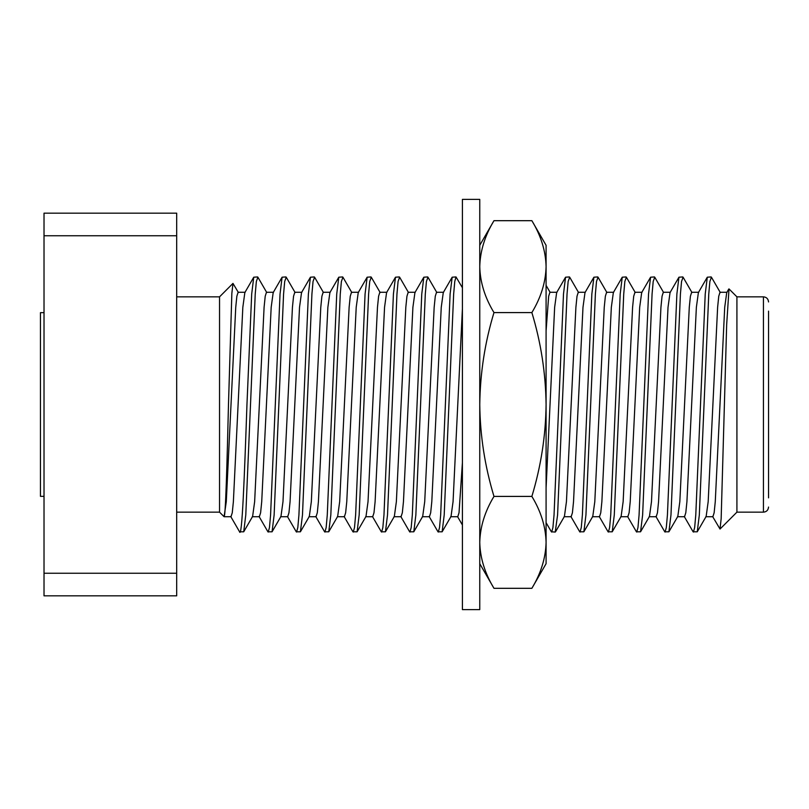 <?xml version="1.0" encoding="UTF-8"?>
<svg xmlns="http://www.w3.org/2000/svg" width="809" height="809" viewBox="0 0 809 809"><rect width="100%" height="100%" fill="white"/><g stroke="black" fill="none" stroke-linecap="round" stroke-linejoin="round"><path stroke-width="1.21" d="M768.55 311.131L768.55 404.5L768.55 311.131M245.188 292.282L238.099 292.282L236.855 296.246L235.743 307.319L226.287 501.681L224.093 516.718L219.542 512.158L219.542 296.842L176.686 296.842M768.55 301.939C768.216 298.814 766.517 297.115 763.443 296.842L763.443 512.158L736.918 512.158L736.918 296.842L729.01 288.934L726.664 324.712L721.153 518.771L720.02 529.046L712.557 516.415M768.55 497.869L768.55 404.5L768.55 497.869M44.02 496.342L40.45 496.342L40.45 312.658L44.02 312.658M720.334 292.585L711.435 277.204L709.887 281.441L708.765 294.031L699.32 514.969L697.257 531.796L693.111 531.796L684.212 516.415M711.131 276.941L707.288 277.204L705.226 294.031L695.78 514.969L694.658 527.559L693.414 532.059M224.093 516.648C225.569 517.447 227.056 464.002 228.482 404.5L231.849 293.414L232.972 283.403L238.443 292.585M691.988 292.585L683.089 277.204L681.542 281.441L680.42 294.031L670.974 514.969L668.912 531.796L664.765 531.796L655.866 516.415M682.786 276.941L678.943 277.204L676.88 294.031L667.425 514.969L666.313 527.559L665.069 532.059M663.643 292.585L654.744 277.204L653.197 281.441L652.074 294.031L642.629 514.969L640.566 531.796L636.42 531.796L627.521 516.415M654.441 276.941L650.588 277.204L648.535 294.031L639.08 514.969L637.967 527.559L636.723 532.059M635.287 292.585L626.388 277.204L624.851 281.441L623.729 294.031L614.284 514.969L612.221 531.796L608.075 531.796L599.176 516.415M626.095 276.941L622.242 277.204L620.19 294.031L610.734 514.969L609.622 527.559L608.378 532.059M606.942 292.585L598.043 277.204L596.506 281.441L595.384 294.031L585.938 514.969L583.876 531.796L579.729 531.796L570.83 516.415M597.75 276.941L593.897 277.204L591.844 294.031L582.389 514.969L581.277 527.559L580.033 532.059M578.597 292.585L569.698 277.204L568.151 281.441L567.038 294.031L557.583 514.969L555.227 532.059L551.384 531.796L546.085 522.654M569.394 276.941L565.552 277.204L563.489 294.031L554.044 514.969L552.921 527.559L551.687 532.059M462.414 287.741L456.013 276.941L454.769 281.441L453.657 294.031L444.202 514.969L442.139 531.796L437.993 531.796L429.094 516.415M456.013 276.941L452.17 277.204L450.107 294.031L440.662 514.969L439.54 527.559L438.296 532.059M436.87 292.585L427.971 277.204L426.424 281.441L425.301 294.031L415.856 514.969L413.793 531.796L409.647 531.796L400.748 516.415M427.668 276.941L423.825 277.204L421.762 294.031L412.317 514.969L411.194 527.559L409.951 532.059M408.525 292.585L399.626 277.204L398.079 281.441L396.956 294.031L387.511 514.969L385.448 531.796L381.302 531.796L372.403 516.415M399.322 276.941L395.48 277.204L393.417 294.031L383.972 514.969L382.849 527.559L381.605 532.059M380.179 292.585L371.28 277.204L369.733 281.441L368.611 294.031L359.166 514.969L357.103 531.796L352.957 531.796L344.058 516.415M370.977 276.941L367.134 277.204L365.071 294.031L355.626 514.969L354.504 527.559L353.26 532.059M351.834 292.585L342.935 277.204L341.388 281.441L340.265 294.031L330.82 514.969L328.757 531.796L324.611 531.796L315.712 516.415M342.632 276.941L338.789 277.204L336.726 294.031L327.271 514.969L326.158 527.559L324.915 532.059M323.489 292.585L314.59 277.204L313.043 281.441L311.92 294.031L302.475 514.969L300.412 531.796L296.266 531.796L287.367 516.415M314.286 276.941L310.434 277.204L308.381 294.031L298.925 514.969L297.813 527.559L296.569 532.059M295.133 292.585L286.234 277.204L284.697 281.441L283.575 294.031L274.13 514.969L272.067 531.796L267.921 531.796L259.022 516.415M285.941 276.941L282.088 277.204L280.035 294.031L270.58 514.969L269.468 527.559L268.224 532.059M266.788 292.585L257.889 277.204L256.352 281.441L255.229 294.031L245.784 514.969L243.721 531.796L239.575 531.796L230.676 516.415M257.596 276.941L253.743 277.204L251.69 294.031L246.957 404.5C244.439 476.531 242.022 540.564 239.444 531.513M707.288 277.204L698.389 292.585L696.367 307.319L686.922 501.681L685.799 512.754L684.556 516.718L677.467 516.718M678.943 277.204L670.044 292.585L668.022 307.319L658.566 501.681L657.454 512.754L656.21 516.718L649.121 516.718M650.588 277.204L641.689 292.585L639.676 307.319L630.221 501.681L629.109 512.754L627.865 516.718L620.776 516.718M622.242 277.204L613.343 292.585L611.331 307.319L601.876 501.681L600.763 512.754L599.52 516.718L592.431 516.718M593.897 277.204L584.998 292.585L582.986 307.319L573.53 501.681L572.418 512.754L571.174 516.718L564.085 516.718M565.552 277.204L556.653 292.585L554.64 307.319L546.085 487.888M462.414 462.627L459.027 512.754L457.783 516.718L450.704 516.718M452.17 277.204L443.271 292.585L441.249 307.319L431.804 501.681L430.681 512.754L429.437 516.718L422.349 516.718M423.825 277.204L414.926 292.585L412.903 307.319L403.458 501.681L402.336 512.754L401.092 516.718L394.003 516.718M395.48 277.204L386.581 292.585L384.558 307.319L375.113 501.681L373.991 512.754L372.747 516.718L365.658 516.718M367.134 277.204L358.235 292.585L356.213 307.319L346.768 501.681L345.645 512.754L344.401 516.718L337.313 516.718M338.789 277.204L329.89 292.585L327.867 307.319L318.412 501.681L317.3 512.754L316.056 516.718L308.967 516.718M310.434 277.204L301.535 292.585L299.522 307.319L290.067 501.681L288.955 512.754L287.711 516.718L280.622 516.718M282.088 277.204L273.189 292.585L271.177 307.319L261.722 501.681L260.609 512.754L259.365 516.718L252.277 516.718M253.743 277.204L244.844 292.585L242.831 307.319L233.376 501.681L232.264 512.754L231.02 516.718L224.093 516.718M728.798 289.015L726.735 292.585L724.712 307.319L715.267 501.681L714.145 512.754L712.901 516.718L705.812 516.718M727.079 292.282L719.99 292.282L718.746 296.246L717.623 307.319L708.178 501.681L706.156 516.415L697.257 531.796M698.733 292.282L691.644 292.282L690.401 296.246L689.278 307.319L679.833 501.681L677.811 516.415L668.912 531.796M670.378 292.282L663.299 292.282L662.055 296.246L660.933 307.319L651.488 501.681L649.465 516.415L640.566 531.796M642.033 292.282L634.954 292.282L633.71 296.246L632.587 307.319L623.142 501.681L621.12 516.415L612.221 531.796M613.687 292.282L606.598 292.282L605.365 296.246L604.242 307.319L594.797 501.681L592.775 516.415L583.876 531.796M585.342 292.282L578.253 292.282L577.009 296.246L575.897 307.319L566.442 501.681L564.429 516.415L555.53 531.796M556.996 292.282L549.908 292.282L548.664 296.246L546.085 330.861M462.414 308.694L453.06 501.681L451.038 516.415L442.139 531.796M443.615 292.282L436.526 292.282L435.282 296.246L434.16 307.319L424.715 501.681L422.692 516.415L413.793 531.796M415.27 292.282L408.181 292.282L406.937 296.246L405.815 307.319L396.37 501.681L394.347 516.415L385.448 531.796M386.924 292.282L379.836 292.282L378.592 296.246L377.469 307.319L368.024 501.681L366.002 516.415L357.103 531.796M358.579 292.282L351.49 292.282L350.246 296.246L349.124 307.319L339.679 501.681L337.656 516.415L328.757 531.796M330.224 292.282L323.145 292.282L321.901 296.246L320.779 307.319L311.334 501.681L309.311 516.415L300.412 531.796M301.878 292.282L294.8 292.282L293.556 296.246L292.433 307.319L282.988 501.681L280.966 516.415L272.067 531.796M273.533 292.282L266.444 292.282L265.21 296.246L264.088 307.319L254.643 501.681L252.62 516.415L243.721 531.796M44.02 235.753L44.02 213.161L176.686 213.161L176.686 235.753L44.02 235.753L44.02 595.839L176.686 595.839L176.686 235.753M176.686 573.247L44.02 573.247M531.867 588.315L546.085 563.691L546.085 542.364C545.701 526.699 540.968 511.389 531.867 496.413C540.999 466.267 545.731 435.626 546.085 404.5C545.671 372.989 540.928 342.359 531.867 312.587C540.948 297.581 545.691 282.27 546.085 266.636C545.701 250.972 540.968 235.652 531.867 220.685L493.975 220.685C484.894 235.692 480.162 251.002 479.757 266.636C480.142 282.301 484.884 297.611 493.975 312.587C484.915 342.359 480.182 372.989 479.757 404.5C480.111 435.626 484.854 466.267 493.975 496.413C484.894 511.419 480.162 526.73 479.757 542.364C480.142 558.028 484.884 573.348 493.975 588.315L531.867 588.315C540.948 573.308 545.691 557.998 546.085 542.364L546.085 245.309L531.867 220.685M493.975 312.587L531.867 312.587M493.975 496.413L531.867 496.413M462.414 404.5L462.414 199.388L479.757 199.388L479.757 609.612L462.414 609.612L462.414 404.5M763.443 296.842L736.918 296.842M219.542 296.842L232.972 283.403M462.414 525.001L457.611 516.718M546.085 285.385L550.08 292.282M736.918 512.158L720.02 529.046M219.542 512.158L176.686 512.158M763.443 512.158C766.517 511.885 768.216 510.186 768.55 507.061M479.757 563.691L493.975 588.315M479.757 245.309L493.975 220.685"/></g></svg>
